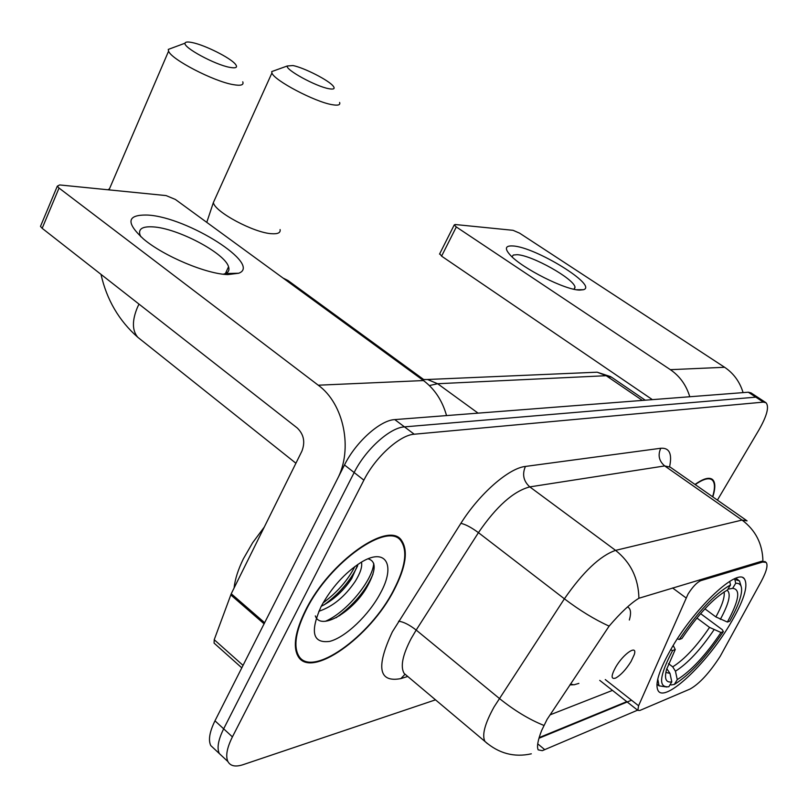 <?xml version="1.0" encoding="UTF-8"?>
<svg xmlns="http://www.w3.org/2000/svg" width="808" height="808" viewBox="0 0 808 808"><rect width="100%" height="100%" fill="white"/><g stroke="black" fill="none" stroke-linecap="round" stroke-linejoin="round"><path stroke-width="1.21" d="M762.722 562.025L766.146 562.408C768.196 565.125 766.509 571.559 761.096 581.71L720.251 656.227C709.434 672.943 699.334 683.891 689.961 689.093L639.825 710.474L637.845 710.384L638.583 705.758L688.052 594.042C692.628 586.871 696.87 582.416 700.778 580.659L762.722 562.025L761.661 561.267L765.479 561.944M729.361 625.372C743.744 601.243 748.723 585.689 744.309 578.72C737.25 568.256 696.132 606.333 672.71 646.208C659.187 669.438 654.389 684.366 658.308 691.002C665.62 702.324 706.273 664.045 729.361 625.372M712.808 496.9C715.545 488.093 715.464 482.305 712.555 479.548C709.222 476.892 703.364 478.518 695.011 484.457M394.102 589.941C405.778 567.287 408.323 550.884 401.738 540.734C389.335 519.776 329.512 561.419 305.666 610.07C295.243 631.159 292.698 646.541 298.031 656.207C310.787 679.75 370.438 636.906 394.102 589.941M637.704 710.121L542.299 750.672L538.178 749.844C536.684 746.774 537.825 740.35 541.623 730.543L547.056 719.433L609.121 626.119C620.857 612.444 630.785 603.162 638.916 598.253L761.661 561.267M758.167 397.576L751.006 392.88L748.299 392.213L394.779 419.594C380.245 420.15 355.762 442.037 344.491 464.974L214.978 720.817L223.665 728.826C218.221 739.845 216.766 748.077 219.301 753.541L223.291 757.258L219.301 753.541C216.766 748.077 218.221 739.845 223.665 728.826L354.156 472.539L223.665 728.826L232.411 736.886C226.917 747.915 225.422 756.147 227.917 761.57C230.442 766.115 235.492 767.145 243.077 764.681L435.512 699.839M394.779 419.594L404.465 426.876C390.011 427.533 365.519 449.561 354.156 472.539C365.519 449.561 390.011 427.533 404.465 426.876L755.813 397.152L404.465 426.876L414.221 434.219C399.859 434.977 375.346 457.136 363.883 480.154L232.411 736.886M758.5 397.799L755.813 397.152L758.5 397.799L765.691 402.525M631.523 700.213L538.966 738.26M717.403 500.112L759.015 429.795C767.004 415.706 769.347 406.697 766.024 402.748L763.368 402.121L414.221 434.219M339.522 615.746L341.552 613.817L339.522 615.746M214.978 720.817C209.575 731.816 208.171 740.067 210.757 745.562L214.787 749.319M712.606 496.758C715.171 488.274 715.05 482.699 712.222 480.023C708.98 477.427 703.313 478.952 695.223 484.608M512.868 245.965C535.34 246.884 598.587 285.83 583.416 289.719L579.71 290.082C565.529 290.173 522.473 268.549 510.444 255.288C504.354 248.622 505.162 245.521 512.868 245.965M574.326 289.335L575.013 287.224C574.225 278.881 531.957 255.187 517.13 254.692L513.332 255.035L511.969 256.782M743.097 392.617C739.775 381.77 733.614 373.326 724.604 367.276L519.584 233.148L513.07 230.32L455.126 224.513L454.217 224.967L456.318 226.957L441.592 256.146L652.379 399.637M689.78 396.748C686.275 385.163 679.811 376.134 670.367 369.67L456.318 226.957M441.592 256.146L439.754 253.682M306.151 609.959C295.839 630.846 293.314 646.067 298.596 655.631C311.221 678.922 370.256 636.532 393.678 590.032C405.232 567.62 407.747 551.389 401.243 541.35C388.961 520.605 329.755 561.823 306.151 609.959M264.277 527.089L252.651 542.724L243.4 558.772C238.108 569.579 234.997 579.326 234.078 588.032M361.479 562.136C362.459 566.66 360.368 573.084 355.207 581.396C344.854 596.678 332.724 606.636 318.817 611.292M357.964 564.348L351.712 578.528C343.4 590.991 333.229 600.263 321.22 606.313M380.487 593.042C396.112 564.812 385.86 546.673 360.56 562.681C344.683 573.034 331.563 587.578 321.21 606.333L321.089 606.566C309.848 631.987 312.716 643.602 329.694 641.39C345.662 637.32 368.983 614.959 380.487 593.042M315.322 615.908C320.685 631.391 352.793 611.454 366.448 587.971C376.144 570.862 376.68 561.156 368.054 558.843M373.73 563.378C372.841 579.912 346.975 612.09 325.402 621.291M354.853 566.549C347.874 580.225 337.269 592.355 323.049 602.95M372.953 574.225C365.893 590.638 353.611 605.152 336.118 617.746M357.651 565.772C350.682 580.498 339.461 593.557 323.978 604.95M292.991 65.549L287.254 65.993C285.194 69.67 315.837 86.436 328.765 88.688C333.785 89.627 335.269 88.769 333.229 86.133C328.917 80.376 304.232 67.761 292.991 65.549M339.613 102.444C340.552 104.99 338.037 105.727 332.078 104.666C314.928 101.909 273.912 80.285 271.922 72.983L271.72 71.589L275.518 70.225M704.919 608.838L715.888 616.928L727.382 622.039C739.098 600.435 740.855 589.214 732.644 588.345L735.704 583.295L734.876 579.538L734.108 578.982M657.763 679.003L659.045 685.84L666.883 687.012M741.148 586.406L739.482 580.851L734.876 579.538M670.6 649.784L672.62 650.521C659.328 675.872 658.076 687.941 668.852 686.719L671.802 681.851L669.973 673.387L666.772 668.65M677.346 638.785L679.255 639.492C697.839 611.878 714.928 593.698 730.513 584.942L729.715 581.366M727.382 622.039L729.715 621.2C735.462 611.07 739.179 602.515 740.865 595.547C742.764 587.032 741.047 582.942 735.704 583.295M672.62 650.521L675.246 649.541L666.529 669.539C664.196 678.821 665.954 682.922 671.802 681.851M730.513 584.942L727.432 590.032C713.525 598.011 698.344 614.191 681.871 638.542L679.255 639.492M673.195 645.4L675.246 649.541M732.644 588.345L727.937 589.194M700.597 613.646L722.291 629.705L723.352 631.614C706.192 657.156 689.85 674.771 674.327 684.457L670.973 684.952L670.256 684.396M674.327 684.457L677.266 679.619C691.103 670.903 705.687 655.197 721.009 632.492L723.352 631.614M668.499 663.631L672.71 666.852L675.448 671.206L677.266 679.619M721.009 632.492L709.535 627.402L696.9 618.019M192.395 42.602C187.84 41.642 185.396 41.834 185.052 43.188C183.042 47.44 214.928 64.711 229.674 67.337C236.108 68.518 238.007 67.458 235.35 64.145C230.32 57.812 205.04 45.137 192.395 42.602M242.754 81.81C244.036 85.042 240.834 85.981 233.159 84.618C213.726 81.406 171.266 59.408 168.579 51.167L168.266 49.419L173.043 47.652M615.676 667.176C610.939 675.922 610.939 679.548 615.676 678.053C620.797 675.165 625.917 669.65 631.038 661.52L634.24 654.672C637.845 643.986 623.463 653.541 615.676 667.176M147.945 215.079C187.648 217.211 262.6 264.691 238.683 273.245L227.896 274.589C206.666 274.154 163.681 256.156 143.531 239.037C125.442 222.412 126.917 214.423 147.945 215.079M223.301 274.205L225.563 273.518C228.613 272.185 229.613 269.933 228.543 266.761C224.947 253.177 177.487 228.139 153.045 226.886C142.531 226.24 138.168 228.896 139.976 234.855L140.885 236.764M264.64 622.715L337.3 479.184C353.288 449.268 343.915 403.687 318.241 385.204L59.035 188.052L42.167 228.311L297.203 427.947C303.838 434.34 305.394 442.087 301.879 451.197L231.239 593.759L264.64 622.715L264.135 623.857M446.541 415.585C442.329 400.616 434.643 388.941 423.463 380.558L175.376 199.445L166.094 195.587L59.661 184.941L57.307 186.173L59.035 188.052M42.167 228.311L40.481 226.381L40.966 225.2M214.797 643.754L214.08 643.117L214.221 639.704L231.239 593.759M699.657 579.841L700.778 580.659M605.273 679.558L638.583 705.758M672.569 587.961L686.032 597.9M407.747 676.468L400.849 678.599L405.071 674.215M400.849 678.599C378.619 682.8 375.801 667.206 392.375 631.816L460.873 523.352C479.467 493.688 508.868 468.105 525.422 466.438L660.772 448.258C669.367 447.622 672.307 453.753 669.61 466.671M543.794 725.382C529.109 719.463 514.282 710.464 499.294 698.395L416.181 630.058L411.201 638.492C402.536 655.106 400.192 666.762 404.151 673.438L407.272 676.074M487.446 743.643L484.972 741.461C481.75 735.29 484.77 723.806 494.041 706.98L564.398 598.809C583.043 571.902 600.102 555.753 615.575 550.369L742.047 520.069C755.601 530.22 762.56 543.895 762.924 561.085M638.916 598.253C638.461 578.286 630.674 562.317 615.575 550.369L529.795 486.891C513.494 491.173 496.375 506.424 478.437 532.654L416.181 630.058C409.272 624.715 403.414 621.766 398.586 621.221M609.121 626.119C594.688 619.564 579.78 610.464 564.398 598.809L478.437 532.654C471.337 527.432 465.479 524.331 460.873 523.352M746.259 520.281L670.276 467.165L664.701 465.933L742.047 520.069L747.087 520.867M612.484 690.396L550.086 714.848M763.368 402.121L748.299 392.213M363.883 480.154L344.491 464.974M660.772 448.258C657.672 455.146 658.985 461.035 664.701 465.933L529.795 486.891C523.483 481.184 522.019 474.367 525.422 466.438M544.744 749.642L537.724 743.835M645.228 400.192L611.646 377.275L606.192 375.7L642.36 400.414M590.103 372.498L597.163 372.195L606.192 375.7L437.633 383.729L478.073 413.141M421.978 379.477L427.584 379.538L437.633 383.729L429.371 385.557M670.367 369.67L724.604 367.276M214.968 199.021L213.383 202.525C214.373 211.716 254.187 233.007 271.811 233.724C277.922 234.108 280.679 232.724 280.083 229.563M283.073 278.063L287.951 280.487L423.442 379.346M715.888 616.928C722.18 605.414 724.917 597.072 724.109 591.921M665.863 672.418L669.973 673.387M720.332 619.383C729.069 603.263 731.321 593.537 727.089 590.204M675.448 671.206C687.659 663.499 700.496 649.713 713.969 629.846M672.71 666.852C684.406 659.48 696.678 646.329 709.535 627.402M109.555 188.648L108.11 189.789M140.622 339.542L137.794 337.289C132.088 330.543 131.977 320.524 137.491 307.252L138.996 304.111M570.438 684.063L573.953 684.82L578.881 683.386M629.351 620.029C631.391 612.757 630.765 608.394 627.462 606.96M318.241 385.204L423.463 380.558M264.085 623.816L230.755 594.89M214.221 639.704L243.046 665.378M743.027 577.801L744.309 578.72M765.58 562.004L764.822 561.479M599.748 680.366L637.845 710.384M711.737 478.972L712.555 479.548M397.092 537.037L401.738 540.734M405.01 674.165L484.972 741.461C498.758 753.49 514.211 757.611 531.321 753.813M539.158 737.603L626.745 701.647M227.917 761.57L210.757 745.562M422.311 379.72L597.163 372.195L610.848 376.71M709.838 478.366L711.404 479.447M576.478 289.739L583.416 289.719M575.013 287.224L573.933 289.244M439.532 254.116L454.217 224.967M297.021 654.268L298.596 655.631M287.254 65.993L271.72 71.589M206.767 222.362L213.383 202.525L271.922 72.983M656.924 684.194L659.045 685.84M735.866 578.245L738.26 579.972M185.052 43.188L168.266 49.419M109.019 189.88L168.579 51.167M295.91 463.236L137.794 337.289C118.958 320.675 106.696 299.697 101 274.366M569.903 684.871L572.67 684.82M225.563 273.518L238.683 273.245M228.543 266.761L225.402 273.589M40.481 226.381L57.307 186.173M214.08 643.117L241.794 667.842"/></g></svg>
